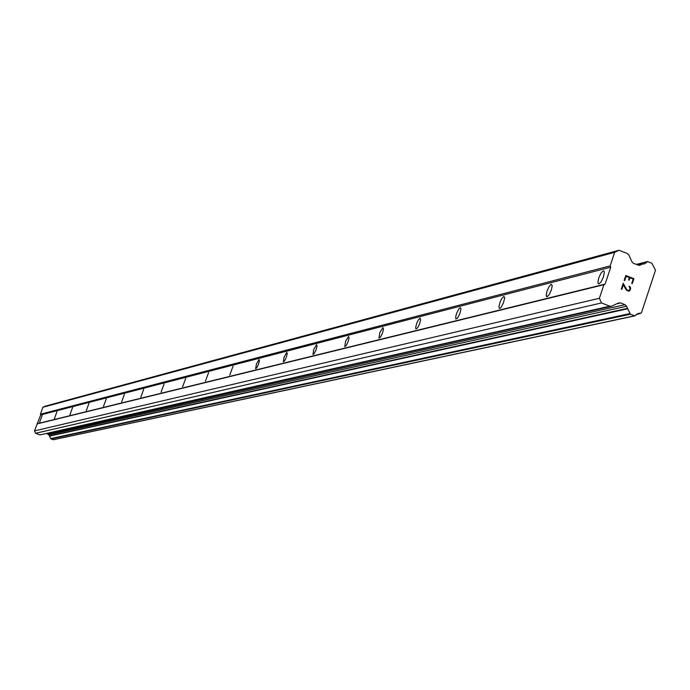 <?xml version="1.0" encoding="UTF-8"?>
<svg xmlns="http://www.w3.org/2000/svg" width="690" height="690" viewBox="0 0 690 690"><rect width="100%" height="100%" fill="white"/><g stroke="black" fill="none" stroke-linecap="round" stroke-linejoin="round"><path stroke-width="1.03" d="M42.168 415.415L39.684 422.194L42.168 415.415M56.994 411.594L54.45 418.545L56.994 411.594M72.571 407.583L69.957 414.707L72.571 407.583M88.958 403.357L86.285 410.662L88.958 403.357M106.234 398.906L103.483 406.41L106.234 398.906M124.45 394.206L121.63 401.916L124.45 394.206M143.71 389.246L140.803 397.164L143.71 389.246M164.091 383.994L161.089 392.144L164.091 383.994M185.688 378.43L182.6 386.814L185.688 378.43M208.63 372.514L205.447 381.156L208.63 372.514M233.039 366.226L229.744 375.136L233.039 366.226M259.061 359.524L259.406 360.853L258.457 364.355L256.861 367.71L255.654 368.719L256.473 363.94L259.061 359.524M286.859 352.357L287.247 353.754L286.272 357.368L284.608 360.827L283.331 361.862L284.151 356.911L286.859 352.357M316.624 344.69L317.055 346.164L316.055 349.899L314.321 353.461L312.958 354.513L313.795 349.382L316.624 344.69M348.571 336.461L349.054 338.022L348.027 341.878L346.225 345.552L344.75 346.63L345.604 341.291L348.571 336.461M382.941 327.595L383.485 329.259L382.424 333.261L380.544 337.039L378.965 338.135L379.836 332.589L382.941 327.595M420.038 318.038L420.65 319.815L419.555 323.955L417.588 327.853L415.889 328.975L415.682 327.319L416.769 323.187L418.226 320.082L420.038 318.038M460.187 307.697L460.842 308.223L460.877 309.603L459.747 313.898L457.686 317.909L455.84 319.047L455.762 316.348L456.745 313.001L458.807 308.982L460.187 307.697M503.786 296.459L504.528 297.062L504.571 298.529L503.389 302.988L501.233 307.119L500.19 308.223L499.215 308.266L498.982 306.386L500.155 301.935L501.751 298.641L503.786 296.459M551.301 284.211L552.224 285.591L551.405 289.86L549.275 294.492L547.118 296.735L546.204 295.363L547.015 291.111L549.136 286.471L551.301 284.211M603.276 270.816L604.052 271.118L604.328 272.377L603.465 276.837L601.232 281.606L598.929 283.918L598.17 283.625L597.885 282.382L598.748 277.932L600.973 273.154L603.276 270.816M632.282 283.616L633.912 278.7L632.29 283.616L631.747 283.4L633.187 279.045L629.944 277.768L633.178 279.045M629.944 277.768L629.159 280.14L629.936 277.768M629.159 280.14L628.616 279.924L629.401 277.553L626.149 276.276L629.392 277.561M626.158 276.276L624.709 280.632L626.149 276.276M624.709 280.632L624.174 280.416L625.804 275.5L633.912 278.7L625.795 275.5M629.107 286.195L630.065 288.48L629.556 290.016M629.591 286.385L630.255 287.1L629.591 286.385M630.255 287.1L630.505 287.67L630.246 287.1M630.505 287.67L630.617 288.653L630.505 287.67M630.617 288.653L630.073 290.283L630.617 288.653M630.082 290.283L629.418 290.947L630.073 290.283M628.883 291.214L626.511 290.283L623.363 284.711L625.373 288.48M623.363 284.711L621.828 289.343L623.355 284.711M621.828 289.343L621.285 289.136L623.217 283.305L626.787 289.765L628.944 290.628L626.779 289.765L623.208 283.305M611.383 306.317L618.361 303.022L620.552 302.945L624.976 304.678L626.615 306.257L630.358 314.226L634.809 315.882L638.086 313.527L641.381 312.993L655.5 270.221L651.86 263.244L647.755 261.613L644.322 263.942L642.468 264.011L639.69 265.322L633.627 263.459L631.988 261.881L628.909 255.093L627.27 253.515L619.025 250.254L614.661 252.333L610.167 265.874L610.745 267.177L605.121 284.116L603.905 284.711L599.394 298.287L601.533 302.945L609.805 306.188L40.003 434.898L611.383 306.317L609.805 306.188M619.025 250.254L45.212 406.186L42.875 407.281L40.408 414.241L40.71 414.914L34.5 430.905L35.613 433.277L40.003 434.898M46.868 433.596L48.956 434.847L50.913 438.918L53.441 439.651M599.394 298.287L34.5 430.905M603.905 284.711L36.975 423.936M601.533 302.945L35.613 433.277M627.572 308.352L49.456 435.916M627.745 308.758L49.551 436.123M634.481 315.848L53.104 439.72M639.923 313.553L636.327 314.321M642.373 264.046L637.957 265.167L642.468 264.011M642.183 264.184L638.103 265.227M614.661 252.333L42.875 407.281M610.167 265.874L40.408 414.241M610.745 267.177L40.71 414.914M605.121 284.116L37.622 423.617M620.552 302.945L616.748 303.798M624.976 304.678L48.093 434.045M626.615 306.257L48.956 434.847M629.979 313.579L50.715 438.581M630.358 314.226L50.913 438.918M640.044 313.571L636.249 314.381M647.134 261.777L636.352 264.529M647.082 261.855L636.447 264.572M640.225 265.132L639.19 265.391M598.17 283.625L598.92 283.918M546.48 296.502L547.075 296.743M499.215 308.266L499.698 308.456M634.809 315.882L53.277 439.737M640.165 313.562L636.232 314.399M647.427 261.588L636.189 264.468"/></g></svg>
